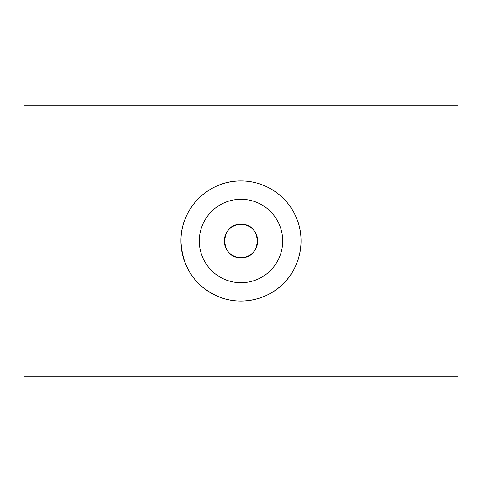 <?xml version="1.0" encoding="UTF-8"?>
<svg xmlns="http://www.w3.org/2000/svg" width="482" height="482" viewBox="0 0 482 482"><rect width="100%" height="100%" fill="white"/><g stroke="black" fill="none" stroke-linecap="round" stroke-linejoin="round"><path stroke-width="0.72" d="M457.9 376.147L457.9 105.853L24.1 105.853L24.1 376.147L457.9 376.147M180.937 241C180.533 208.399 208.375 180.497 241 180.937C265.202 180.786 287.477 195.987 296.394 217.774C306.016 239.747 300.25 267.347 283.464 283.482C267.347 300.214 239.891 305.992 217.918 296.454C194.608 285.706 182.28 267.221 180.937 241M241 180.937A60.063 60.063 0 0 1 293.02 271.035A60.063 60.063 0 0 1 188.98 271.035A60.063 60.063 0 0 1 241 180.937M241 199.289A41.711 41.711 0 0 1 277.126 261.859A41.711 41.711 0 0 1 204.874 261.859A41.711 41.711 0 0 1 241 199.289M241 224.317C262.521 223.268 262.515 258.726 241.012 257.683C219.497 258.744 219.449 223.287 241 224.317A16.683 16.683 0 0 1 255.448 249.345A16.683 16.683 0 0 1 226.552 249.345A16.683 16.683 0 0 1 241 224.317"/></g></svg>

